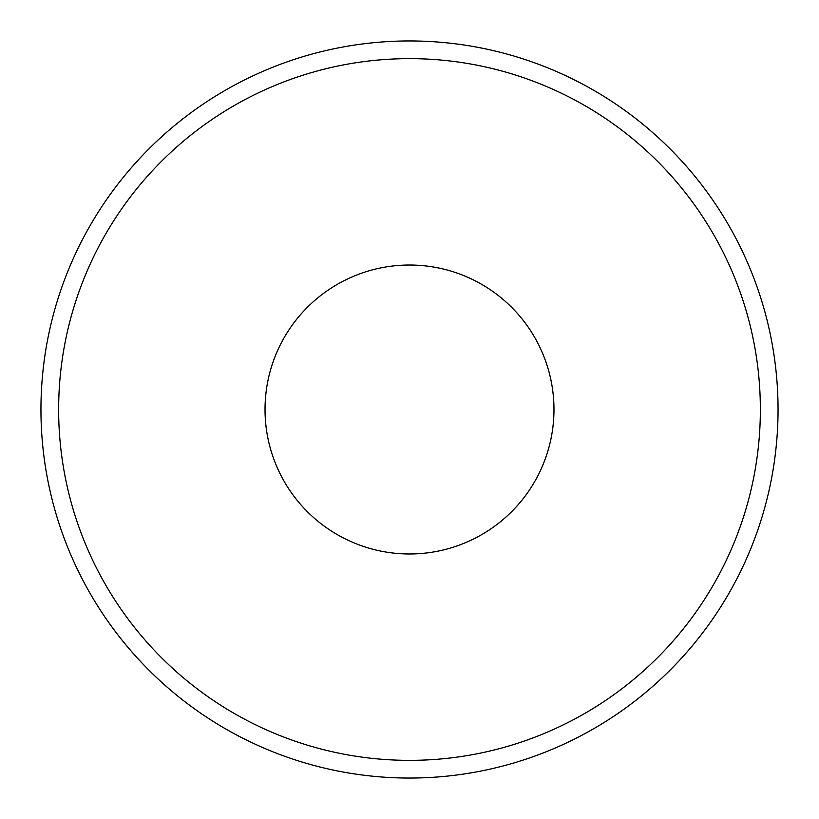 <?xml version="1.0" encoding="UTF-8"?>
<svg xmlns="http://www.w3.org/2000/svg" width="819" height="819" viewBox="0 0 819 819"><rect width="100%" height="100%" fill="white"/><g stroke="black" fill="none" stroke-linecap="round" stroke-linejoin="round"><path stroke-width="1.23" d="M409.5 40.95A368.55 368.55 0 0 1 778.05 409.5A368.55 368.55 0 0 1 409.5 778.05A368.55 368.55 0 0 1 40.95 409.5A368.55 368.55 0 0 1 409.5 40.95A368.55 368.55 0 0 1 778.05 409.5A368.55 368.55 0 0 1 409.5 778.05M409.5 553.972A144.472 144.472 0 0 1 265.028 409.5A144.472 144.472 0 0 1 409.5 265.028A144.472 144.472 0 0 1 553.972 409.5A144.472 144.472 0 0 1 409.5 553.972M409.5 58.64A350.86 350.86 0 0 1 760.36 409.5A350.86 350.86 0 0 1 409.5 760.36A350.86 350.86 0 0 1 58.64 409.5A350.86 350.86 0 0 1 409.5 58.64"/></g></svg>

